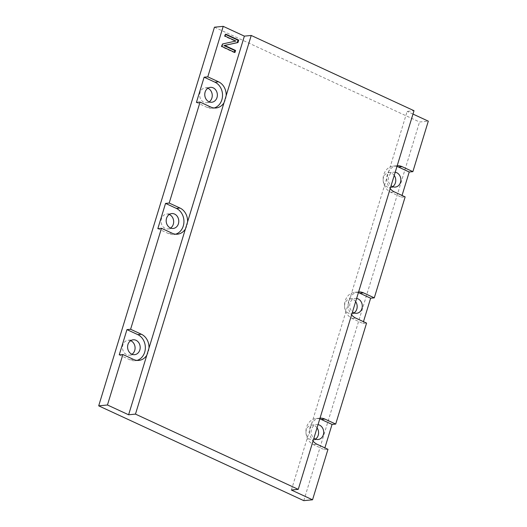 <?xml version="1.0" encoding="UTF-8"?>
<svg xmlns="http://www.w3.org/2000/svg" width="527" height="527" viewBox="0 0 527 527"><rect width="100%" height="100%" fill="white"/><g stroke="black" fill="none" stroke-linecap="round" stroke-linejoin="round"><path stroke-width="0.4" stroke-dasharray="2.63 1.98" d="M318.031 424.663A7.477 6.291 84.5 0 0 316.674 424.617A7.477 6.291 84.5 0 0 311.266 430.078A7.477 6.291 84.5 0 0 313.908 438.141M317.05 427.858A7.477 6.291 84.5 0 0 314.408 425.612A7.477 6.291 84.5 0 0 311.562 425.111A7.477 6.291 84.5 0 0 306.022 431.455A7.477 6.291 84.5 0 0 310.159 439.492A7.477 6.291 84.5 0 0 313.005 439.992A7.477 6.291 84.5 0 0 315.495 439.096M356.614 298.447A7.477 6.291 84.5 0 0 355.264 298.407A7.477 6.291 84.5 0 0 349.849 303.862A7.477 6.291 84.5 0 0 352.497 311.925M355.639 301.642A7.477 6.291 84.5 0 0 352.991 299.395A7.477 6.291 84.5 0 0 350.152 298.901A7.477 6.291 84.5 0 0 344.605 305.238A7.477 6.291 84.5 0 0 348.749 313.282A7.477 6.291 84.5 0 0 351.588 313.776A7.477 6.291 84.5 0 0 354.085 312.886M395.204 172.23A7.477 6.291 84.5 0 0 393.847 172.191A7.477 6.291 84.5 0 0 388.439 177.645A7.477 6.291 84.5 0 0 391.087 185.708M394.229 175.432A7.477 6.291 84.5 0 0 391.581 173.185A7.477 6.291 84.5 0 0 388.735 172.685A7.477 6.291 84.5 0 0 383.195 179.028A7.477 6.291 84.5 0 0 387.338 187.065A7.477 6.291 84.5 0 0 390.178 187.566A7.477 6.291 84.5 0 0 392.674 186.67M207.855 88.253A7.477 6.291 84.5 0 0 205.234 87.857A7.477 6.291 84.5 0 0 199.693 94.195A7.477 6.291 84.5 0 0 203.837 102.238A7.477 6.291 84.5 0 0 206.676 102.732A7.477 6.291 84.5 0 0 209.166 101.843M169.266 214.469A7.477 6.291 84.5 0 0 166.651 214.067A7.477 6.291 84.5 0 0 161.104 220.411A7.477 6.291 84.5 0 0 165.247 228.454A7.477 6.291 84.5 0 0 168.087 228.949A7.477 6.291 84.5 0 0 170.583 228.053M130.676 340.686A7.477 6.291 84.5 0 0 128.061 340.284A7.477 6.291 84.5 0 0 122.521 346.628A7.477 6.291 84.5 0 0 126.658 354.664A7.477 6.291 84.5 0 0 129.504 355.165A7.477 6.291 84.5 0 0 131.994 354.269M397.193 165.728A13.59 11.442 84.5 0 0 396.91 165.748A13.59 11.442 84.5 0 0 388.939 170.952A13.59 11.442 84.5 0 0 387.424 174.285A13.59 11.442 84.5 0 0 386.778 178.021A13.59 11.442 84.5 0 0 390.191 188.64M396.969 166.46A13.59 11.442 84.5 0 0 393.261 166.104A13.59 11.442 84.5 0 0 383.775 174.641A13.59 11.442 84.5 0 0 390.711 192.25L401.502 197.243L402.048 195.451M358.604 291.938A13.59 11.442 84.5 0 0 358.32 291.965A13.59 11.442 84.5 0 0 350.35 297.169A13.59 11.442 84.5 0 0 348.834 300.502A13.59 11.442 84.5 0 0 348.189 304.237A13.59 11.442 84.5 0 0 351.601 314.856M358.38 292.676A13.59 11.442 84.5 0 0 354.671 292.314A13.59 11.442 84.5 0 0 345.185 300.851A13.59 11.442 84.5 0 0 352.122 318.466L362.919 323.453L363.465 321.668M320.021 418.155A13.59 11.442 84.5 0 0 319.731 418.174A13.59 11.442 84.5 0 0 311.76 423.379A13.59 11.442 84.5 0 0 310.251 426.712A13.59 11.442 84.5 0 0 309.599 430.447A13.59 11.442 84.5 0 0 313.012 441.066M319.797 418.886A13.59 11.442 84.5 0 0 316.081 418.53A13.59 11.442 84.5 0 0 306.602 427.068A13.59 11.442 84.5 0 0 313.532 444.683L324.329 449.669L324.876 447.884M196.413 102.429L207.21 107.422A13.59 11.442 84.5 0 0 212.374 108.325A13.59 11.442 84.5 0 0 214.186 107.976M119.24 354.862L130.031 359.849A13.59 11.442 84.5 0 0 135.202 360.758A13.59 11.442 84.5 0 0 137.007 360.402M291.385 490.024L407.147 111.381L414.011 110.716M412.984 114.076L407.147 111.381M214.456 27.2L419.545 122.007L428.306 121.157M303.783 500.65L419.545 122.007M401.502 197.243L405.151 196.887M362.919 323.453L366.568 323.104M324.329 449.669L327.978 449.314M224.001 102.772A13.59 11.442 84.5 0 0 226.162 95.703M185.412 228.988A13.59 11.442 84.5 0 0 187.572 221.92M157.823 228.646L168.62 233.639A13.59 11.442 84.5 0 0 173.791 234.541A13.59 11.442 84.5 0 0 175.596 234.192M146.822 355.198A13.59 11.442 84.5 0 0 148.983 348.13M234.311 52.213L234.205 52.568L221.254 46.58L222.045 43.991L235.174 41.146L224.416 36.238L225.036 34.202L225.767 34.136M225.036 34.202L225.655 34.492M224.924 45.381L223.929 45.5L224.924 45.381M234.205 52.568L234.937 52.496M221.254 46.58L221.979 46.508M222.045 43.991L222.769 43.925M235.187 41.106L235.918 41.034M224.416 36.238L225.141 36.165M390.711 192.25L394.361 191.9M352.122 318.466L355.771 318.11M313.532 444.683L317.182 444.327M207.21 107.422L210.859 107.067M168.62 233.639L172.27 233.283M130.031 359.849L133.68 359.5M234.093 41.343L234.825 41.271M233.277 40.329L234.001 40.263M311.562 425.111L316.674 424.617M350.152 298.901L355.264 298.407M388.735 172.685L393.847 172.191M205.234 87.857L210.345 87.363M166.651 214.067L171.756 213.573M128.061 340.284L133.173 339.79M212.374 108.325L216.024 107.976M173.791 234.541L177.441 234.186M135.202 360.758L138.851 360.402M316.081 418.53L319.731 418.174M354.671 292.314L358.32 291.965M393.261 166.104L396.91 165.748M129.504 355.165L134.609 354.671M168.087 228.949L173.199 228.454M206.676 102.732L211.788 102.238M390.178 187.566L395.29 187.072M351.588 313.776L356.7 313.282M313.005 439.992L318.117 439.498M225.095 45.401L224.364 45.474"/><path stroke-width="0.79" d="M313.908 438.141A7.477 6.291 84.5 0 0 315.271 438.998A7.477 6.291 84.5 0 0 318.117 439.498A7.477 6.291 84.5 0 0 323.657 433.154A7.477 6.291 84.5 0 0 319.514 425.118A7.477 6.291 84.5 0 0 318.031 424.663M352.497 311.925A7.477 6.291 84.5 0 0 353.861 312.788A7.477 6.291 84.5 0 0 356.7 313.282A7.477 6.291 84.5 0 0 362.247 306.945A7.477 6.291 84.5 0 0 358.103 298.901A7.477 6.291 84.5 0 0 356.614 298.447M391.087 185.708A7.477 6.291 84.5 0 0 392.444 186.571A7.477 6.291 84.5 0 0 395.29 187.072A7.477 6.291 84.5 0 0 400.83 180.728A7.477 6.291 84.5 0 0 396.693 172.685A7.477 6.291 84.5 0 0 395.204 172.23M213.191 87.857A7.477 6.291 84.5 0 0 210.345 87.363A7.477 6.291 84.5 0 0 204.805 93.701A7.477 6.291 84.5 0 0 208.942 101.744A7.477 6.291 84.5 0 0 211.788 102.238A7.477 6.291 84.5 0 0 217.328 95.901A7.477 6.291 84.5 0 0 213.191 87.857M209.166 101.843A7.477 6.291 84.5 0 0 212.229 94.827A7.477 6.291 84.5 0 0 208.079 88.352A7.477 6.291 84.5 0 0 207.855 88.253M174.602 214.074A7.477 6.291 84.5 0 0 171.756 213.573A7.477 6.291 84.5 0 0 166.216 219.917A7.477 6.291 84.5 0 0 170.359 227.954A7.477 6.291 84.5 0 0 173.199 228.454A7.477 6.291 84.5 0 0 178.745 222.111A7.477 6.291 84.5 0 0 174.602 214.074M170.583 228.053A7.477 6.291 84.5 0 0 173.647 221.044A7.477 6.291 84.5 0 0 169.49 214.568A7.477 6.291 84.5 0 0 169.266 214.469M136.012 340.29A7.477 6.291 84.5 0 0 133.173 339.79A7.477 6.291 84.5 0 0 127.626 346.134A7.477 6.291 84.5 0 0 131.77 354.17A7.477 6.291 84.5 0 0 134.609 354.671A7.477 6.291 84.5 0 0 140.156 348.327A7.477 6.291 84.5 0 0 136.012 340.29M131.994 354.269A7.477 6.291 84.5 0 0 135.057 347.26A7.477 6.291 84.5 0 0 130.907 340.785A7.477 6.291 84.5 0 0 130.676 340.686M390.191 188.64A13.59 11.442 84.5 0 0 394.361 191.9L405.151 196.887L374.282 297.86L363.492 292.867A13.59 11.442 84.5 0 0 358.604 291.938M351.601 314.856A13.59 11.442 84.5 0 0 355.771 318.11L366.568 323.104L335.699 424.07L324.902 419.084A13.59 11.442 84.5 0 0 320.021 418.155M313.012 441.066A13.59 11.442 84.5 0 0 317.182 444.327L327.978 449.314L312.544 499.8L291.385 490.024L298.249 489.359L414.011 110.716L251.234 35.467L244.37 36.132L223.217 26.35L214.456 27.2L98.694 405.843L303.783 500.65L312.544 499.8M214.186 107.976A13.59 11.442 84.5 0 0 222.526 95.71A13.59 11.442 84.5 0 0 214.924 82.179L218.573 81.823L207.783 76.837L223.217 26.35M218.573 81.823A13.59 11.442 -95.5 0 1 226.162 95.703L244.37 36.132M225.767 34.136L238.718 40.124L237.98 42.529L224.654 45.427L235.556 50.467L234.937 52.496L221.979 46.508L222.769 43.925L235.918 41.034L225.141 36.165L225.767 34.136M225.655 34.492L237.987 40.19L237.249 42.601L224.64 45.487M214.924 82.179L204.133 77.192L196.413 102.429L200.062 102.08L210.859 107.067A13.59 11.442 84.5 0 0 216.024 107.976A13.59 11.442 84.5 0 0 224.001 102.772L226.162 95.703M137.007 360.402A13.59 11.442 84.5 0 0 145.347 348.136A13.59 11.442 84.5 0 0 137.751 334.605L126.954 329.619L119.24 354.862L122.89 354.506L133.68 359.5A13.59 11.442 84.5 0 0 138.851 360.402A13.59 11.442 84.5 0 0 146.822 355.198L224.001 102.772M402.048 195.451L409.222 172L412.872 171.644L402.075 166.657A13.59 11.442 84.5 0 0 397.193 165.728M412.872 171.644L428.306 121.157L412.984 114.076M298.249 489.359L135.472 414.11L128.608 414.775L146.822 355.198M128.608 414.775L107.455 404.993L122.89 354.506M137.751 334.605L141.401 334.256L130.604 329.263L161.479 228.29L172.27 233.283A13.59 11.442 84.5 0 0 177.441 234.186A13.59 11.442 84.5 0 0 185.412 228.988M141.401 334.256A13.59 11.442 -95.5 0 1 148.983 348.13M175.596 234.192A13.59 11.442 84.5 0 0 183.936 221.926A13.59 11.442 84.5 0 0 176.341 208.396L179.99 208.04L169.193 203.053L200.062 102.08M179.99 208.04A13.59 11.442 -95.5 0 1 187.572 221.92M126.954 329.619L130.604 329.263M176.341 208.396L165.544 203.402L157.823 228.646L161.479 228.29M165.544 203.402L169.193 203.053M204.133 77.192L207.783 76.837M107.455 404.993L98.694 405.843M315.495 439.096A7.477 6.291 84.5 0 0 317.05 427.858M354.085 312.886A7.477 6.291 84.5 0 0 355.639 301.642M392.674 186.67A7.477 6.291 84.5 0 0 394.229 175.432M363.465 321.668L370.633 298.21L374.282 297.86M324.876 447.884L332.05 424.426L335.699 424.07M135.472 414.11L251.234 35.467M332.05 424.426L321.253 419.439A13.59 11.442 84.5 0 0 319.797 418.886M370.633 298.21L359.842 293.223A13.59 11.442 84.5 0 0 358.38 292.676M409.222 172L398.425 167.006A13.59 11.442 84.5 0 0 396.969 166.46M237.987 40.19L238.718 40.124M237.249 42.601L237.98 42.529M223.909 45.559L234.825 50.533L235.556 50.467M234.825 50.533L234.311 52.213M321.253 419.439L324.902 419.084M359.842 293.223L363.492 292.867M398.425 167.006L402.075 166.657M225.74 46.336L226.465 46.264"/></g></svg>
